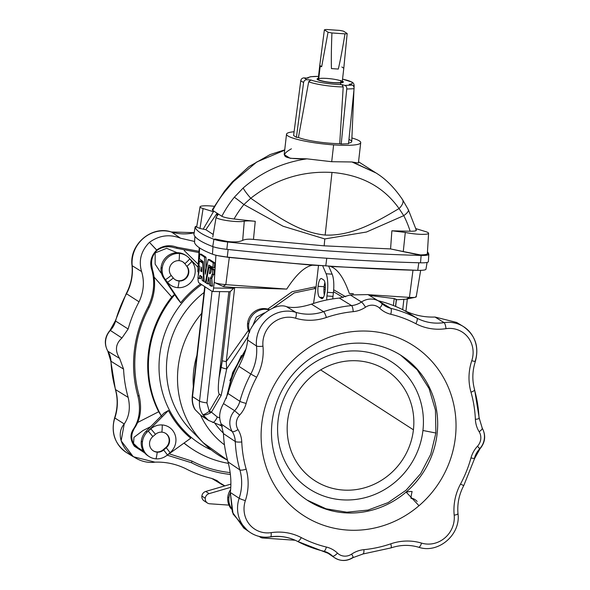 <?xml version="1.0" encoding="UTF-8"?>
<svg xmlns="http://www.w3.org/2000/svg" width="590" height="590" viewBox="0 0 590 590"><rect width="100%" height="100%" fill="white"/><g stroke="black" fill="none" stroke-linecap="round" stroke-linejoin="round"><path stroke-width="0.89" d="M133.31 456.726L126.887 452.825C114.77 444.277 110.691 432.595 114.637 417.772A5.258 0.443 18.3 0 0 114.836 417.986A5.258 0.443 -161.7 0 1 114.637 417.772C117.72 408.214 117.971 398.751 115.367 389.385L110.772 360.999A5.258 1.01 -2.6 0 0 110.972 361.25A5.258 1.01 177.4 0 1 110.772 360.999L107.786 351.124C103.906 343.786 104.666 336.846 110.057 330.312L115.352 320.798L126.26 293.569C130.965 284.638 132.875 275.264 131.998 265.463C129.107 244.555 151.711 225.174 171.358 231.966A5.258 1.615 106.7 0 1 171.491 232.025A30.901 29.286 122.9 0 0 132.197 265.721A5.258 1.077 -5.5 0 0 132.197 265.721A5.258 1.077 174.5 0 1 131.998 265.463A5.258 1.077 -5.5 0 0 132.19 265.714L141.585 271.562C144.624 281.57 143.776 291.652 139.041 301.807C143.776 291.652 144.624 281.57 141.585 271.562L132.197 265.721A47.989 45.482 -57.1 0 1 126.496 293.746L139.041 301.807A126.231 119.637 122.9 0 0 128.148 329.006A126.231 119.637 -57.1 0 1 139.041 301.807L126.481 293.739A126.629 120.013 122.9 0 0 115.566 321.026L128.148 329.006L121.946 338.011L128.148 329.006L115.566 321.026A21.69 20.561 -57.1 0 1 110.33 330.43L121.946 338.011C115.537 343.786 114.755 350.585 119.615 358.418C114.755 350.585 115.537 343.786 121.946 338.011L110.315 330.422A17.228 16.328 122.9 0 0 107.948 351.286A5.258 1.527 -31.6 0 0 107.948 351.286A5.258 1.527 148.4 0 1 107.786 351.124A5.258 1.527 -31.6 0 0 107.941 351.279L119.615 358.418L123.576 369.111A126.231 119.637 122.9 0 0 128.155 397.387C130.537 407.823 129.232 416.68 124.225 423.952C111.252 439.078 132.234 465.318 154.993 462.162C165.554 461.771 175.717 463.91 185.489 468.578A126.231 119.637 122.9 0 0 211.589 478.401L219.834 482.863L213.315 478.896L224.849 485.872L222.01 484.611L216.958 480.555L211.589 478.401A126.231 119.637 -57.1 0 1 185.489 468.578C175.717 463.91 165.554 461.771 154.993 462.162L133.31 456.726L121.142 440.848L124.225 423.952L114.851 417.993L124.225 423.952C129.232 416.68 130.537 407.823 128.155 397.387L115.566 389.621L128.155 397.387A126.231 119.637 -57.1 0 1 123.576 369.111L110.979 361.257L123.576 369.111L119.615 358.418L107.948 351.286A21.69 20.561 -57.1 0 1 110.979 361.257A126.629 120.013 122.9 0 0 115.566 389.621A5.258 1.291 -15.9 0 0 115.566 389.621A5.258 1.291 164.1 0 1 115.367 389.385A5.258 1.291 -15.9 0 0 115.559 389.614A47.989 45.482 -57.1 0 1 114.851 417.993A30.901 29.286 122.9 0 0 126.887 452.825A30.901 29.286 -57.1 0 1 114.851 417.993A5.258 0.443 -161.7 0 1 114.836 417.986A47.989 45.482 122.9 0 0 115.559 389.614A47.989 45.482 -57.1 0 1 114.836 417.986A5.258 0.443 18.3 0 0 114.851 417.993A47.989 45.482 122.9 0 0 115.566 389.621A5.258 1.291 164.1 0 1 115.559 389.614A126.629 120.013 -57.1 0 1 110.979 361.257A5.258 1.01 177.4 0 1 110.972 361.25A21.69 20.561 122.9 0 0 107.941 351.279A21.69 20.561 -57.1 0 1 110.972 361.25A5.258 1.01 -2.6 0 0 110.979 361.257A21.69 20.561 122.9 0 0 107.948 351.286A5.258 1.527 148.4 0 1 107.941 351.279A17.228 16.328 -57.1 0 1 110.33 330.43L110.33 330.43A21.69 20.561 122.9 0 0 115.552 321.019A5.258 0.524 -164.5 0 1 115.352 320.798A5.258 0.524 15.5 0 0 115.552 321.019A5.258 0.524 15.5 0 0 115.566 321.026A21.69 20.561 -57.1 0 1 110.315 330.422A21.69 20.561 122.9 0 0 115.566 321.026A5.258 0.524 -164.5 0 1 115.552 321.019A126.629 120.013 -57.1 0 1 126.496 293.746L126.496 293.746A47.989 45.482 122.9 0 0 132.19 265.714A47.989 45.482 -57.1 0 1 126.481 293.739A47.989 45.482 122.9 0 0 132.197 265.721A5.258 1.077 174.5 0 1 132.19 265.714A30.901 29.286 -57.1 0 1 171.506 232.032A47.989 45.482 122.9 0 0 194.147 232.807A47.989 45.482 -57.1 0 1 171.491 232.025A5.258 1.615 106.7 0 1 171.506 232.032A47.989 45.482 122.9 0 0 194.147 232.814A47.989 45.482 -57.1 0 1 171.506 232.032A5.258 1.615 -73.3 0 0 171.491 232.025A5.258 1.615 -73.3 0 0 171.358 231.966A5.258 1.615 -73.3 0 0 171.196 231.944M381.782 303.4A17.228 16.328 122.9 0 0 379.09 301.335A17.228 16.328 -57.1 0 1 381.782 303.4A5.258 1.652 133.8 0 1 381.789 303.408A5.258 1.652 133.8 0 1 381.87 303.474A5.258 1.652 133.8 0 1 379.636 308.179A26.956 25.547 122.9 0 0 390.757 314.264A121.37 115.028 -57.1 0 1 415.854 323.704A53.248 50.467 122.9 0 0 445.996 328.667A25.643 24.308 -57.1 0 1 471.779 360.682A53.248 50.467 122.9 0 0 470.982 392.158A5.258 1.291 -15.9 0 0 474.633 389.813A5.258 1.291 164.1 0 1 470.982 392.158A121.37 115.028 -57.1 0 1 475.378 419.343A5.258 1.01 -2.6 0 0 479.228 418.199A5.258 1.01 177.4 0 1 475.378 419.343A26.956 25.547 122.9 0 0 479.146 431.733A5.258 1.527 -31.6 0 0 482.214 428.067A5.258 1.527 148.4 0 1 479.146 431.733A11.97 11.343 -57.1 0 1 477.494 446.224A26.956 25.547 122.9 0 0 470.982 457.906A121.37 115.028 -57.1 0 1 460.51 484.051A53.248 50.467 122.9 0 0 454.182 515.151A25.643 24.308 -57.1 0 1 421.562 543.102A53.248 50.467 122.9 0 0 390.772 543.825A5.258 1.069 71.1 0 1 391.067 547.889A5.258 1.069 71.1 0 1 390.757 547.822A5.258 1.069 71.1 0 1 390.75 547.815M385.159 306.004L384.724 305.731A21.69 20.561 122.9 0 0 390.742 308.312A5.258 1.593 -76.4 0 0 390.727 308.305A21.69 20.561 -57.1 0 1 385.159 306.004A21.69 20.561 -57.1 0 1 384.946 305.871A21.69 20.561 122.9 0 0 385.159 306.004A21.69 20.561 122.9 0 0 390.727 308.305A5.258 1.593 103.6 0 1 390.742 308.312A5.258 1.593 103.6 0 1 390.757 314.264A5.258 1.593 -76.4 0 0 390.742 308.312A21.69 20.561 -57.1 0 1 384.724 305.731A21.69 20.561 -57.1 0 1 381.937 303.548M416.916 318.158A5.258 1.674 117.6 0 1 416.924 318.165A47.989 45.482 122.9 0 0 444.093 322.634A5.258 1.291 -98.5 0 0 444.078 322.627A47.989 45.482 -57.1 0 1 416.916 318.158A5.258 1.674 117.6 0 1 415.854 323.704A5.258 1.674 -62.4 0 0 416.924 318.165A5.258 1.674 -62.4 0 0 416.916 318.158A126.629 120.013 122.9 0 0 390.727 308.305L378.065 300.708L390.727 308.305A126.629 120.013 -57.1 0 1 416.916 318.158L404.511 310.613A126.231 119.637 122.9 0 0 378.411 300.797A126.231 119.637 -57.1 0 1 404.511 310.613L416.916 318.158A47.989 45.482 122.9 0 0 444.078 322.627A5.258 1.291 81.5 0 1 444.093 322.634A5.258 1.291 81.5 0 1 445.996 328.667A5.258 1.291 -98.5 0 0 444.093 322.634A47.989 45.482 -57.1 0 1 416.924 318.165M475.363 361.419A5.258 0.443 -161.7 0 1 471.779 360.682A5.258 0.443 18.3 0 0 475.363 361.419C479.309 346.603 475.23 334.921 463.113 326.373A30.901 29.286 122.9 0 0 444.078 322.627A30.901 29.286 -57.1 0 1 463.113 326.373A30.901 29.286 -57.1 0 1 475.149 361.205A5.258 0.443 -161.7 0 1 475.164 361.213A5.258 0.443 -161.7 0 1 475.363 361.419C472.28 370.985 472.029 380.447 474.633 389.813A5.258 1.291 164.1 0 0 474.441 389.584A126.629 120.013 -57.1 0 1 479.021 417.934A5.258 1.01 177.4 0 1 479.028 417.941A5.258 1.01 177.4 0 1 479.228 418.199L482.214 428.067A5.258 1.527 148.4 0 0 482.06 427.92M474.648 458.393L479.943 448.887L477.494 446.224L479.685 448.776A21.69 20.561 122.9 0 0 474.449 458.172A5.258 0.524 -164.5 0 1 474.648 458.393A5.258 0.524 -164.5 0 1 470.982 457.906A5.258 0.524 15.5 0 0 474.648 458.393L463.74 485.629L460.51 484.051L463.74 485.629C459.035 494.56 457.125 503.926 458.002 513.735A5.258 1.077 174.5 0 1 454.182 515.151A5.258 1.077 -5.5 0 0 458.002 513.735A5.258 1.077 174.5 0 0 457.811 513.484M458.002 513.735C460.893 534.643 438.289 554.025 418.642 547.232A5.258 1.615 -73.3 0 0 421.562 543.102A5.258 1.615 106.7 0 1 418.642 547.232A5.258 1.615 106.7 0 1 418.509 547.166A5.258 1.615 -73.3 0 0 418.642 547.232C409.556 544.563 400.367 544.784 391.067 547.889A5.258 1.069 -108.9 0 0 390.772 543.825A121.37 115.028 -57.1 0 1 363.934 549.659A26.956 25.547 122.9 0 0 351.618 554.121A5.258 0.693 56.1 0 1 353.137 557.572A5.258 0.693 56.1 0 1 352.842 557.491A5.258 0.693 56.1 0 1 352.827 557.484A17.228 16.328 -57.1 0 1 334.493 557.683A17.228 16.328 -57.1 0 1 332.517 556.075A5.258 1.652 -46.2 0 0 332.531 556.082A21.69 20.561 122.9 0 0 329.596 553.759A21.69 20.561 -57.1 0 1 332.531 556.082A5.258 1.652 -46.2 0 0 337.502 553.14A26.956 25.547 122.9 0 0 326.388 547.048A121.37 115.028 -57.1 0 1 301.291 537.608A53.248 50.467 122.9 0 0 271.142 532.645A25.643 24.308 -57.1 0 1 245.359 500.637A53.248 50.467 122.9 0 0 246.163 469.153A5.258 1.291 164.1 0 1 239.879 469.913A5.258 1.291 164.1 0 1 239.865 469.906A47.989 45.482 -57.1 0 1 239.149 498.277A5.258 0.443 18.3 0 0 239.164 498.285A47.989 45.482 122.9 0 0 239.879 469.913A47.989 45.482 -57.1 0 1 239.164 498.285A5.258 0.443 18.3 0 0 245.359 500.637A5.258 0.443 -161.7 0 1 239.164 498.285A5.258 0.443 -161.7 0 1 239.149 498.277A47.989 45.482 122.9 0 0 239.865 469.906A5.258 1.291 -15.9 0 0 239.879 469.913A5.258 1.291 -15.9 0 0 246.163 469.153A121.37 115.028 -57.1 0 1 241.76 441.969A5.258 1.01 177.4 0 1 235.292 441.549A21.69 20.561 122.9 0 0 232.261 431.578A5.258 1.527 148.4 0 1 232.246 431.57A21.69 20.561 -57.1 0 1 235.277 441.541A5.258 1.01 -2.6 0 0 235.292 441.549A5.258 1.01 177.4 0 1 235.277 441.541A126.629 120.013 122.9 0 0 239.865 469.906A126.629 120.013 -57.1 0 1 235.277 441.541A21.69 20.561 122.9 0 0 232.246 431.57A5.258 1.527 -31.6 0 0 232.261 431.578A21.69 20.561 -57.1 0 1 235.292 441.549A5.258 1.01 -2.6 0 0 241.76 441.969A26.956 25.547 122.9 0 0 237.999 429.579A5.258 1.527 148.4 0 1 232.261 431.578A5.258 1.527 -31.6 0 0 237.999 429.579A11.97 11.343 -57.1 0 1 239.651 415.087A26.956 25.547 122.9 0 0 246.155 403.413A121.37 115.028 -57.1 0 1 256.628 377.261A53.248 50.467 122.9 0 0 262.963 346.16A25.643 24.308 -57.1 0 1 295.575 318.209A53.248 50.467 122.9 0 0 326.366 317.486A5.258 1.069 -108.9 0 0 323.563 311.675A5.258 1.069 -108.9 0 0 323.549 311.668A47.989 45.482 -57.1 0 1 295.796 312.317A5.258 1.615 106.7 0 1 295.811 312.324A47.989 45.482 122.9 0 0 323.563 311.675A47.989 45.482 -57.1 0 1 295.811 312.324A5.258 1.615 106.7 0 1 295.575 318.209A5.258 1.615 -73.3 0 0 295.811 312.324A47.989 45.482 122.9 0 0 323.549 311.668A5.258 1.069 71.1 0 1 323.563 311.675A5.258 1.069 71.1 0 1 326.366 317.486A121.37 115.028 -57.1 0 1 353.204 311.653A5.258 1.342 -95.5 0 0 351.566 305.591A5.258 1.342 84.5 0 1 351.566 305.591A21.69 20.561 122.9 0 0 361.478 301.999A5.258 0.693 -123.9 0 0 361.464 301.992A21.69 20.561 -57.1 0 1 351.552 305.583A5.258 1.342 -95.5 0 0 351.552 305.583A126.629 120.013 122.9 0 0 323.549 311.668A126.629 120.013 -57.1 0 1 351.552 305.583A5.258 1.342 84.5 0 1 353.204 311.653A26.956 25.547 122.9 0 0 365.527 307.198A5.258 0.693 -123.9 0 0 361.478 301.999A21.69 20.561 -57.1 0 1 351.566 305.591A21.69 20.561 122.9 0 0 361.464 301.992L350.29 294.956L339.353 298.083L351.552 305.583L339.353 298.083A126.231 119.637 122.9 0 0 311.439 304.145L323.549 311.668L311.439 304.145C301.166 307.42 292.883 308.275 286.6 306.719L295.796 312.317A5.258 1.615 -73.3 0 0 295.796 312.317A30.901 29.286 122.9 0 0 256.495 346.006A5.258 1.077 174.5 0 1 256.495 346.006A47.989 45.482 -57.1 0 1 250.794 374.031L250.802 374.038A47.989 45.482 122.9 0 0 256.51 346.013A5.258 1.077 -5.5 0 0 256.51 346.013A5.258 1.077 -5.5 0 0 262.963 346.16A5.258 1.077 174.5 0 1 256.51 346.013A47.989 45.482 -57.1 0 1 250.802 374.038L256.628 377.261L250.794 374.031A126.629 120.013 122.9 0 0 239.865 401.311A5.258 0.524 -164.5 0 1 239.865 401.311A21.69 20.561 -57.1 0 1 234.628 410.706L234.636 410.714A21.69 20.561 122.9 0 0 239.872 401.318A5.258 0.524 15.5 0 0 239.872 401.318A5.258 0.524 15.5 0 0 246.155 403.413A5.258 0.524 -164.5 0 1 239.872 401.318A21.69 20.561 -57.1 0 1 234.636 410.714L239.651 415.087L234.636 410.714A21.69 20.561 122.9 0 0 239.865 401.311L228.013 393.508L223.514 403.612L234.628 410.706A17.228 16.328 122.9 0 0 232.246 431.57A17.228 16.328 -57.1 0 1 234.628 410.706L223.514 403.612C219.347 410.817 218.573 417.624 221.191 424.026L232.246 431.57L221.191 424.026L223.448 433.613L235.277 441.541L223.448 433.613A126.231 119.637 122.9 0 0 228.02 461.889L239.865 469.906L228.02 461.889C230.786 472.568 231.546 482.76 230.314 492.473L239.149 498.277A30.901 29.286 122.9 0 0 249.909 532.283A30.901 29.286 -57.1 0 1 239.149 498.277L230.314 492.473L232.357 512.105L243.81 528.102L249.909 532.283C256.134 536.428 263 537.977 270.515 536.937A5.258 1.291 -98.5 0 0 271.142 532.645A5.258 1.291 81.5 0 1 270.515 536.937A5.258 1.291 81.5 0 1 270.227 536.863A5.258 1.291 81.5 0 1 270.22 536.856A30.901 29.286 -57.1 0 1 249.909 532.283M323.578 551.185A5.258 1.593 103.6 0 1 323.571 551.171A5.258 1.593 -76.4 0 0 323.74 551.252A5.258 1.593 -76.4 0 0 326.388 547.048A5.258 1.593 103.6 0 1 323.74 551.252A5.258 1.593 103.6 0 1 323.578 551.185A126.629 120.013 -57.1 0 1 297.382 541.325A47.989 45.482 122.9 0 0 270.227 536.863M329.817 553.907A21.69 20.561 -57.1 0 1 330.031 554.047A21.69 20.561 -57.1 0 1 332.517 556.075A21.69 20.561 122.9 0 0 330.031 554.047L297.441 541.355A5.258 1.674 -62.4 0 0 301.291 537.608A5.258 1.674 117.6 0 1 297.441 541.355A5.258 1.674 117.6 0 1 297.397 541.332A5.258 1.674 -62.4 0 0 297.441 541.355C289.07 537.048 280.095 535.573 270.515 536.937M308.15 78.182A22.214 3.282 -173.5 0 1 318.504 76.42A22.214 3.282 6.5 0 0 308.15 78.182L304.145 77.902L306.962 79.724L310.967 79.997A22.214 3.282 6.5 0 0 341.898 84.628L344.87 85.395L352.178 85.093L349.206 84.326A22.214 3.282 6.5 0 0 342.547 79.156A22.214 3.282 -173.5 0 1 349.206 84.326L352.178 85.093A3.157 2.272 87.6 0 1 354.074 88.714L348.52 143.739L341.212 144.041L339.722 143.658L343.21 86.944A24.315 3.592 -173.5 0 1 308.688 81.781L298.422 137.47A28.298 4.182 6.5 0 0 339.722 143.658A28.298 4.182 -173.5 0 1 298.422 137.47L308.688 81.781A24.315 3.592 6.5 0 0 343.21 86.944L341.898 84.628A22.214 3.282 -173.5 0 1 310.967 79.997L308.688 81.781L310.967 79.997L306.962 79.724L304.145 77.902A3.157 2.994 122.9 0 0 300.775 80.734L303.592 82.556A3.157 2.994 -57.1 0 1 306.962 79.724A3.157 2.994 122.9 0 0 303.592 82.556L300.775 80.734L293.599 135.516L296.416 137.33L303.592 82.556L296.416 137.33L298.422 137.47L296.416 137.33L293.599 135.516L300.775 80.734A3.157 2.994 -57.1 0 1 304.145 77.902L308.15 78.182M428.355 261.554A15.783 2.331 -173.5 0 1 420.5 262.808L421.142 255.433A410.913 60.718 -173.5 0 1 227.666 241.989L227.659 241.509C234.451 242.298 239.459 241.922 242.682 240.388C239.459 241.922 234.451 242.298 227.659 241.509L227.666 241.989A410.913 60.718 6.5 0 0 421.142 255.433L390.573 248.928L324.161 245.838L253.464 239.4C248.574 238.921 244.983 239.245 242.682 240.388L244.275 221.235A14.728 2.176 -173.5 0 1 227.718 220.697A14.728 2.176 -173.5 0 1 216.117 217.208A14.728 2.176 -173.5 0 1 216.206 217.031L218.079 214.723L217.437 213.44L216.84 216.25L217.437 213.44L221.847 216.279L217.437 213.44L218.079 214.723L216.206 217.031A14.728 2.176 6.5 0 0 227.106 220.608A14.728 2.176 6.5 0 0 244.275 221.235C246.428 220.771 250.086 220.793 255.256 221.302A319.264 47.178 -173.5 0 1 234.075 218.986C228.006 218.263 223.935 217.363 221.847 216.279A109.401 103.685 -57.1 0 1 234.333 197.23L243.213 187.959A12.626 1.564 49 0 0 250.757 198.255C274.896 179.382 301.969 170.776 331.986 172.435C361.368 174.883 383.729 186.927 399.054 208.565C383.729 186.927 361.368 174.883 331.986 172.435L325.164 235.063C352.835 236.199 377.482 221.154 399.054 208.565C377.482 221.154 352.835 236.199 325.164 235.063L331.986 172.435C301.969 170.776 274.896 179.382 250.757 198.255A12.626 1.564 -131 0 1 243.213 187.959L234.333 197.23A109.401 103.685 122.9 0 0 221.847 216.279C223.935 217.363 228.006 218.263 234.075 218.986A319.264 47.178 6.5 0 0 255.256 221.302L253.464 239.4L324.161 245.838L390.573 248.928L391.878 230.793A319.264 47.178 6.5 0 0 410.131 231.221A100.728 95.469 122.9 0 0 403.744 215.652L366.486 232.018L324.788 238.943A321.889 90.985 94 0 1 324.161 245.838A321.889 90.985 -86 0 0 324.788 238.943L283.053 226.228L243.884 204.546A100.728 95.469 122.9 0 0 234.075 218.986A100.728 95.469 -57.1 0 1 243.884 204.546A12.626 0.45 -141.1 0 0 234.333 197.23A12.626 0.45 38.9 0 1 243.884 204.546L250.757 198.255C273.878 213.949 297.389 232.283 325.164 235.063C297.389 232.283 273.878 213.949 250.757 198.255L243.884 204.546L283.053 226.228L324.788 238.943L366.486 232.018L403.744 215.652L399.054 208.565A12.626 6.114 -32.7 0 0 402.535 199.627A12.626 6.114 147.3 0 1 399.054 208.565L403.744 215.652A100.728 95.469 -57.1 0 1 410.131 231.221C415.161 231.273 417.093 230.793 415.935 229.776M201.559 267.27L201.751 271.4L200.755 270.758L201.507 267.078L200.755 270.758L201.721 270.825L200.755 270.758L201.743 271.208L200.799 271.142L201.684 271.702L201.559 267.27M201.286 254.165L199.693 254.261L199.413 258.737L203.24 261.621L204.169 281.563L205.372 282.507L206.043 282.433L205.445 282.389L208.705 265.153L212.865 267.676L214.45 267.639L212.946 267.477L213.226 263L214.738 263.103L214.458 267.58L214.731 262.941L213.226 263L214.686 262.808L213.174 262.705L208.189 259.482L209.693 259.593L214.686 262.808L209.693 259.593L208.115 259.6L205.291 274.247L208.174 259.482L213.174 262.705L212.946 267.477L208.764 265.035L205.386 282.507L206.021 282.551L205.372 282.507L204.169 281.563L203.24 261.621L199.413 258.737L199.767 254.054L201.286 254.165L205.954 257.233L206.47 268.266L205.962 257.343L204.457 257.233L205.239 274.055L204.457 257.233L205.954 257.233L204.457 257.233L205.91 257.144L201.279 254.157L199.767 254.054M205.999 501.559A5.258 4.986 -57.1 0 1 205.748 491.448L230.845 484.125L205.748 491.448A5.258 4.986 122.9 0 0 201.883 496.072L205.261 498.255A5.258 4.986 -57.1 0 1 209.126 493.631L205.748 491.448L209.126 493.631L230.742 487.325L209.126 493.631A5.258 4.986 122.9 0 0 205.261 498.255L201.883 496.072A5.258 4.986 122.9 0 0 204.059 500.844L207.444 503.027A5.258 4.986 -57.1 0 1 205.261 498.255A5.258 4.986 122.9 0 0 209.708 503.779A5.258 4.986 -57.1 0 1 207.444 503.027M142.419 441.947A16.092 15.252 122.9 0 0 156.018 458.836A16.83 4.757 -86 0 0 157.228 452.183A9.049 8.577 -57.1 0 1 149.86 446.136A9.049 8.577 -57.1 0 1 152.84 436.578A16.83 1.608 -130.6 0 0 148.208 431.076A16.092 15.252 122.9 0 0 147.183 432.027A16.092 15.252 122.9 0 0 142.419 441.947A16.092 15.252 -57.1 0 1 147.183 432.027L146.054 431.305A16.092 15.252 122.9 0 0 141.29 441.217L142.419 441.947L141.29 441.217A16.092 15.252 122.9 0 0 147.965 455.812L149.086 456.535A16.092 15.252 -57.1 0 1 142.419 441.947M148.533 456.159A16.092 15.252 -57.1 0 1 141.29 441.217A16.092 15.252 -57.1 0 1 146.054 431.305L164.249 412.875L146.054 431.305L147.183 432.027L168.438 410.5L164.249 412.875L168.438 410.5L147.183 432.027A16.092 15.252 -57.1 0 1 148.208 431.076A16.83 1.608 49.4 0 1 152.84 436.578A9.049 8.577 122.9 0 0 153.334 450.893A9.049 8.577 122.9 0 0 157.228 452.183L156.807 451.911A9.049 8.577 122.9 0 0 163.224 449.728L165.849 447.478L166.269 447.751L165.849 447.478A9.049 8.577 122.9 0 0 165.561 433.311A9.049 8.577 -57.1 0 1 165.849 447.478L163.224 449.728A9.049 8.577 -57.1 0 1 156.807 451.911L157.228 452.183A9.049 8.577 122.9 0 0 163.651 450L163.224 449.728L163.651 450A16.83 1.608 49.4 0 1 167.435 454.956A16.092 15.252 -57.1 0 1 166.343 455.819L190.754 438.208A98.006 92.888 -57.1 0 1 168.438 410.5A98.006 92.888 122.9 0 0 190.754 438.208L166.343 455.819A16.092 15.252 -57.1 0 1 156.018 458.836A16.092 15.252 -57.1 0 1 149.086 456.535M166.269 447.751A9.049 8.577 122.9 0 0 165.775 433.444A9.049 8.577 122.9 0 0 161.881 432.153A16.83 4.757 -86 0 0 162.243 424.955A16.092 15.252 122.9 0 0 150.826 428.827A16.83 1.608 49.4 0 1 155.465 434.329A9.049 8.577 -57.1 0 1 161.881 432.153A9.049 8.577 -57.1 0 1 169.249 438.193A9.049 8.577 -57.1 0 1 166.269 447.751L163.651 450L166.269 447.751A16.83 1.608 49.4 0 1 170.06 452.707L167.435 454.956L170.06 452.707A16.83 1.608 -130.6 0 0 166.269 447.751M192.539 449.27A105.721 100.197 -57.1 0 1 183.977 443.097A105.721 100.197 122.9 0 0 192.193 449.049L192.886 449.499A105.721 100.197 -57.1 0 1 184.058 443.046A105.721 100.197 122.9 0 0 228.426 463.364A105.721 100.197 -57.1 0 1 192.886 449.499M188.896 257.845A16.092 15.252 122.9 0 0 179.419 253.457A16.83 4.757 94 0 1 179.05 260.662A9.049 8.577 -57.1 0 1 184.877 263.686A16.83 5.126 -38.8 0 0 189.781 258.848A16.092 15.252 122.9 0 0 188.896 257.845A16.092 15.252 -57.1 0 1 189.781 258.848L191.853 261.422A16.83 5.126 141.2 0 1 186.949 266.267A9.049 8.577 -57.1 0 1 187.723 276.083A9.049 8.577 -57.1 0 1 179.102 281.017L178.674 280.744A9.049 8.577 -57.1 0 1 174.994 279.586A9.049 8.577 122.9 0 0 178.674 280.744L179.102 281.017A16.83 4.757 94 0 1 177.885 287.669A16.092 15.252 122.9 0 0 193.232 278.893A16.092 15.252 122.9 0 0 191.853 261.422A16.092 15.252 -57.1 0 1 193.232 278.893A16.092 15.252 -57.1 0 1 177.885 287.669A16.092 15.252 -57.1 0 1 167.523 282.278L165.451 279.704A16.092 15.252 -57.1 0 1 164.662 278.62L180.71 302.751L177.273 298.54L180.71 302.751A98.006 92.888 -57.1 0 1 200.6 283.938A98.006 92.888 122.9 0 0 180.71 302.751L164.662 278.62A16.092 15.252 -57.1 0 1 162.213 268.207A16.092 15.252 -57.1 0 1 179.419 253.457A16.092 15.252 -57.1 0 1 186.352 255.758A16.092 15.252 -57.1 0 1 188.896 257.845L198.056 267.307L188.896 257.845M179.05 260.662A9.049 8.577 122.9 0 0 170.429 265.589A9.049 8.577 122.9 0 0 171.203 275.412A16.83 5.126 141.2 0 1 165.451 279.704L167.523 282.278A16.092 15.252 122.9 0 0 177.885 287.669A16.83 4.757 -86 0 0 179.102 281.017A9.049 8.577 -57.1 0 1 173.276 277.986A9.049 8.577 122.9 0 0 175.208 279.726A9.049 8.577 122.9 0 0 179.102 281.017A9.049 8.577 122.9 0 0 187.723 276.083A9.049 8.577 122.9 0 0 186.949 266.267A16.83 5.126 -38.8 0 0 191.853 261.422L189.781 258.848A16.83 5.126 141.2 0 1 184.877 263.686L186.529 265.987A9.049 8.577 -57.1 0 1 187.303 275.81A9.049 8.577 -57.1 0 1 178.674 280.744A9.049 8.577 122.9 0 0 187.303 275.81A9.049 8.577 122.9 0 0 186.529 265.987L184.877 263.686A9.049 8.577 122.9 0 0 182.944 261.953A9.049 8.577 122.9 0 0 179.05 260.662A16.83 4.757 -86 0 0 179.419 253.457A16.092 15.252 122.9 0 0 162.213 268.207L161.085 267.477L162.213 268.207A16.092 15.252 122.9 0 0 164.662 278.62L163.533 277.89L164.662 278.62A16.092 15.252 122.9 0 0 165.451 279.704A16.83 5.126 -38.8 0 0 171.203 275.412L173.276 277.986A16.83 5.126 141.2 0 1 167.523 282.278A16.83 5.126 -38.8 0 0 173.276 277.986L171.203 275.412A9.049 8.577 -57.1 0 1 170.429 265.589A9.049 8.577 -57.1 0 1 179.05 260.662M186.352 255.758L185.223 255.028A16.092 15.252 122.9 0 0 161.085 267.477A16.092 15.252 122.9 0 0 163.533 277.89L177.273 298.54L163.533 277.89A16.092 15.252 -57.1 0 1 161.085 267.477A16.092 15.252 -57.1 0 1 170.363 254.305A16.092 15.252 -57.1 0 1 185.776 255.404M414.792 499.472A9.049 8.577 -57.1 0 0 410.898 498.181A16.83 4.757 94 0 1 412.115 491.529A16.092 15.252 -57.1 0 0 406.289 492.252M345.674 296.77L333.682 289.793L345.674 296.77M325.326 287.75L324.028 287.618L325.326 287.75M323.917 289.329L325.245 289.476L323.917 289.329M333.52 291.703L343.151 297.456L333.52 291.703M321.668 278.642A9.47 2.677 -86 0 0 321.27 278.502A9.47 2.677 -86 0 0 318.076 286.305L324.117 286.725A9.47 2.677 94 0 1 324.906 282.544A9.47 2.677 -86 0 0 324.117 286.725L318.076 286.305A9.47 2.677 94 0 1 321.668 278.642L323.644 279.918A9.47 2.677 94 0 1 325.12 290.855A9.47 2.677 94 0 1 321.521 298.518L319.551 297.249A9.47 2.677 94 0 1 318.076 286.305A9.47 2.677 -86 0 0 319.551 297.249L323.335 297.507L319.551 297.249L322.346 298.577L321.521 298.518A9.47 2.677 -86 0 0 321.926 298.665A9.47 2.677 -86 0 0 325.193 290.132A9.47 2.677 -86 0 0 323.644 279.918L321.668 278.642M262.697 537.999A5.258 4.986 -57.1 0 1 259.556 536.517A5.258 4.986 122.9 0 0 262.697 537.999L295.184 540.256L262.697 537.999M231.147 507.901A16.092 15.252 -57.1 0 1 228.92 497.82L227.792 497.09A16.092 15.252 122.9 0 0 231.435 509.067A16.092 15.252 -57.1 0 1 227.792 497.09L228.92 497.82A16.092 15.252 -57.1 0 1 230.27 492.901A16.092 15.252 122.9 0 0 228.92 497.82A16.092 15.252 122.9 0 0 231.147 507.901M247.594 323.35A16.092 15.252 -57.1 0 1 264.792 308.6A16.092 15.252 122.9 0 0 247.594 323.35A16.092 15.252 122.9 0 0 249.415 332.738A16.092 15.252 -57.1 0 1 247.594 323.35L248.715 324.072L247.594 323.35M249.754 331.823A16.092 15.252 -57.1 0 1 248.715 324.072A16.092 15.252 -57.1 0 1 269.136 309.912A16.092 15.252 122.9 0 0 248.715 324.072A16.092 15.252 122.9 0 0 249.754 331.823M217.917 255.669L227.261 257.1A16.417 2.426 -173.5 0 1 217.917 255.669A16.417 2.426 -173.5 0 1 212.466 254.172L212.968 246.657L212.466 254.172A151.062 22.324 -173.5 0 1 194.545 242.601L194.921 236.369L194.545 242.601A151.062 22.324 6.5 0 0 212.466 254.172A16.417 2.426 6.5 0 0 227.261 257.1L228.146 249.489L227.261 257.1A409.836 60.564 6.5 0 0 325.783 265.847L322.619 265.633L325.783 265.847A409.836 60.564 -173.5 0 1 227.261 257.1L312.427 265.198L322.619 265.633L326.1 273.76L332.141 274.18L328.66 266.053L325.643 265.847L328.66 266.053L332.141 274.18L326.1 273.76A17.884 5.052 94 0 1 327.376 292.316L326.956 295.966A10.517 2.972 -86 0 0 326.72 299.978A10.517 2.972 94 0 1 326.956 295.966L332.996 296.387L326.956 295.966L327.376 292.316L333.416 292.736L327.376 292.316A17.884 5.052 -86 0 0 326.1 273.76L322.619 265.633L312.427 265.198C304.669 266.651 296.099 274.616 286.718 289.093L234.695 287.47L226.258 361.537L226.693 368.898L248.456 335.865M325.783 265.847L326.764 258.25L325.783 265.847A409.836 60.564 6.5 0 0 417.735 270.338L418.804 262.764L417.735 270.338A409.836 60.564 -173.5 0 1 325.783 265.847M272.344 308.423L294.233 292.898L314.463 288.665A12.626 3.356 -85.9 0 0 314.691 286.961L292.146 291.711L267.735 309.108L292.146 291.711L314.691 286.961L316.034 287.087L318.482 265.633L316.034 287.087L314.691 286.961A12.626 3.356 94.1 0 1 314.463 288.665L294.233 292.898L272.344 308.423M248.353 330.378L226.258 361.537L248.353 330.378M342.325 81.11A13.216 1.954 -173.5 0 1 329.994 82.467A13.216 1.954 -173.5 0 1 318.283 78.374A13.216 1.954 6.5 0 0 329.994 82.467A13.216 1.954 6.5 0 0 342.325 81.11M184.228 250.566L198.233 264.313L184.228 250.566M137.382 422.624L158.673 411.739A105.721 100.197 -57.1 0 1 171.742 297.013L153.916 276.858L171.742 297.013A105.721 100.197 122.9 0 0 158.673 411.739L161.594 416.334L158.673 411.739L137.382 422.624M198.432 272.145L198.225 275.442L198.432 272.145M229.834 380.668L241.406 355.519L229.834 380.668M217.282 416.99L219.65 417.823L217.282 416.99L211.449 412.167L217.282 416.99A8.415 2.773 109.5 0 1 212.511 422.337A8.415 2.773 -70.5 0 0 217.282 416.99M226.693 368.898A5.258 1.387 -168.2 0 1 221.22 367.268L219.045 377.703L228.839 291.74L219.045 377.703C217.968 387.475 218.064 392.97 219.333 394.186L209.258 411.377A6.313 0.87 58.4 0 0 210.298 412.956C206.721 414.836 204.251 415.434 202.871 414.741C204.251 415.434 206.721 414.836 210.298 412.956A6.313 0.87 -121.6 0 1 209.258 411.377C205.932 413.627 203.801 414.748 202.871 414.741C203.801 414.748 205.932 413.627 209.258 411.377L206.95 402.882A8.415 1.246 -173.5 0 1 199.531 401.141C199.029 406.053 200.143 410.588 202.871 414.741L208.418 420.331L202.871 414.741C200.143 410.588 199.029 406.053 199.531 401.141L212.039 291.335L199.531 401.141L192.539 396.627L205.055 286.821L192.539 396.627L199.531 401.141A8.415 1.246 6.5 0 0 206.95 402.882L219.628 291.6L206.95 402.882L209.258 411.377L219.333 394.186L221.154 395.448L226.693 368.898L226.258 361.537A5.258 0.774 -173.5 0 1 222.297 360.77L221.22 367.268A5.258 1.387 11.8 0 0 226.693 368.898L221.154 395.448L211.449 412.167L221.154 395.448L219.333 394.186C218.064 392.97 217.968 387.475 219.045 377.703L222.297 360.77L230.166 291.696L229.244 291.689L230.166 291.696L222.297 360.77A5.258 0.774 6.5 0 0 226.258 361.537L234.695 287.47L233.692 287.478L233.596 288.318L230.166 291.696L233.596 288.318L213.573 288.009L214.222 282.337A9.639 1.423 6.5 0 0 225.815 284.638L229.304 257.461L227.017 257.211M315.805 288.79L314.463 288.665L315.805 288.79L316.034 287.087L313.519 303.459L315.805 288.79M227.821 394.194A96.517 91.472 -57.1 0 1 244.865 352.532A96.517 91.472 122.9 0 0 227.821 394.194M220.21 425.073L222.194 426.481M192.539 396.627C192.03 401.539 192.959 405.95 195.327 409.866L201.079 415.589L195.327 409.866C192.959 405.95 192.03 401.539 192.539 396.627A8.415 1.246 -173.5 0 1 192.229 396.237A8.415 1.246 6.5 0 0 192.539 396.627M209.502 411.112A6.313 1.003 30.1 0 0 211.449 412.167A6.313 1.003 -149.9 0 1 209.502 411.112M210.298 412.956L211.449 412.167L210.298 412.956M205.032 417.536L201.079 415.589L209.037 420.714M219.679 424.852A8.415 2.773 -70.5 0 0 219.864 424.94A8.415 2.773 -70.5 0 0 221.398 424.461A8.415 2.773 109.5 0 1 219.864 424.94A8.415 2.773 109.5 0 1 219.679 424.852M425.943 269.018A16.417 2.426 -173.5 0 1 418.081 270.353A16.417 2.426 -173.5 0 1 417.735 270.338L330.489 266.459C337.635 268.944 343.904 277.942 349.31 293.444L353.167 293.791L349.31 293.444C343.904 277.942 337.635 268.944 330.489 266.459L417.735 270.338A16.417 2.426 6.5 0 0 425.958 269.195L427.094 262.439M215.918 255.212L214.222 282.337L215.918 255.212M225.815 284.638L286.718 289.093C296.099 274.616 304.669 266.651 312.427 265.198L229.304 257.461L225.815 284.638A9.639 1.423 -173.5 0 1 214.642 282.566A9.639 1.423 -173.5 0 1 214.222 282.337L213.573 288.009A4.211 1.158 90.9 0 1 212.378 291.49A4.211 1.158 90.9 0 1 212.186 291.423A4.211 1.158 -89.1 0 0 213.573 288.009L233.596 288.318L233.692 287.478L234.695 287.47L286.718 289.093L225.815 284.638L223.05 286.43L225.815 284.638M199.656 247.97L198.152 271.968L199.656 247.97M198.085 277.794L198.07 277.993A4.211 1.158 -89.1 0 0 198.933 282.868L212.186 291.423L198.933 282.868A4.211 1.158 90.9 0 1 198.07 277.993L198.085 277.794M200.836 260.972L203.285 262.528L200.866 260.972L199.339 260.861L202.79 263.243L203.616 281.01L202.215 280.464L201.95 276.673L199.936 275.368L199.243 278.546L197.916 277.691L199.877 266.732L198.992 265.544L199.339 260.861L198.992 265.544L199.877 266.732L197.916 277.691L199.236 278.539L200.77 278.642L199.309 278.428L200.143 275.501L201.95 276.673L202.215 280.464L203.535 281.319L204.162 281.356L203.535 281.319L204.147 281.046L203.616 281.01L202.79 263.243L203.314 263.28L202.739 263.052L203.307 263.088L199.354 260.861M201.256 276.223L200.821 278.532L201.256 276.223M213.492 274.431L211.773 278.332L212.503 286.084L210.932 286.091L209.553 285.088L208.72 277.16L207.451 283.687L206.058 282.949L208.926 267.204L210.357 268.325L209.472 273.568A5.553 1.527 -89.1 0 0 209.767 273.694A5.553 1.527 -89.1 0 0 211.375 268.9L212.798 269.807L212.518 274.284L211.98 274.328A10.096 2.773 90.9 0 1 210.328 278.008L211.006 285.744L212.518 285.848L211.781 278.458L210.269 278.355L211.781 278.458L210.328 278.008L211.832 278.111L213.492 274.431M209.266 282.168L208.912 283.901L207.451 283.687L208.963 283.79L209.266 282.168M210.505 267.196L211.847 268.074L211.81 268.708L210.357 268.325L211.876 268.354L210.313 267.941L211.825 268.052L210.505 267.196L208.985 267.086M212.96 268.782L214.31 269.785L213.941 274.593L212.518 274.284L214.03 274.387L214.31 269.91L212.798 269.807L214.273 269.637L212.747 269.512L214.258 269.623L212.968 268.789L211.463 268.686L212.96 268.782L211.449 268.679M210.099 265.891L209.856 267.152L210.099 265.891M223.757 286.703L233.692 287.478L223.757 286.703M264.401 312.884L256.303 317.177L252.727 325.732L256.303 317.177L264.401 312.884M269.505 309.721A16.092 15.252 122.9 0 0 264.792 308.6A16.092 15.252 -57.1 0 1 269.505 309.721M230.594 489.56A16.092 15.252 122.9 0 0 227.792 497.09A16.092 15.252 -57.1 0 1 230.594 489.56M332.797 298.901A10.517 2.972 94 0 1 332.996 296.387L333.416 292.736A17.884 5.052 -86 0 0 332.141 274.18A17.884 5.052 94 0 1 333.416 292.736L332.996 296.387A10.517 2.972 -86 0 0 332.797 298.901M324.323 295.037A9.47 2.677 94 0 1 324.117 286.725A9.47 2.677 -86 0 0 324.323 295.037M393.397 305.539L394.194 298.562L369.399 295.443L394.194 298.562L393.397 305.539M396.325 299.337L395.521 306.394L396.325 299.337L394.194 298.562L396.406 299.764L396.325 299.337M395.647 306.446L396.406 299.764L395.647 306.446M402.697 309.684L403.87 299.396L402.697 309.684M415.869 296.357A9.639 1.423 -173.5 0 1 415.316 297.294A9.639 1.423 -173.5 0 1 409.438 297.397L368.145 294.683L409.438 297.397L412.985 270.227L409.438 297.397L406.252 299.167L396.406 299.764L406.252 299.167L409.438 297.397A9.639 1.423 6.5 0 0 416.223 296.822L420.67 270.345M415.124 270.286L415.611 270.294M349.31 293.444L353.417 293.709L349.31 293.444M411.326 498.454A9.049 8.577 -57.1 0 1 417.145 501.485M214.79 423.141A76.737 72.725 122.9 0 0 223.426 433.2A76.737 72.725 -57.1 0 1 214.79 423.141M196.876 355.46A84.857 80.424 122.9 0 0 193.328 386.642A84.857 80.424 -57.1 0 1 196.876 355.46M200.644 415.301A84.857 80.424 122.9 0 0 224.458 444.831A84.857 80.424 -57.1 0 1 200.644 415.301M201.677 313.356A96.517 91.472 122.9 0 0 203.307 442.758A96.517 91.472 -57.1 0 1 201.677 313.356M204.052 292.485A92.66 87.822 122.9 0 0 191.226 430.471A92.66 87.822 -57.1 0 1 204.052 292.485M227.534 460.119A96.517 91.472 -57.1 0 1 203.307 442.758L227.563 460.237M204.723 286.607L192.229 396.237C191.846 401.672 192.76 406.082 194.973 409.453L194.752 408.87M195.076 409.6L201.079 415.589M194.892 236.332L194.523 242.453A16.417 2.426 6.5 0 0 194.545 242.601A16.417 2.426 -173.5 0 1 194.56 242.313M199.243 247.689L197.798 271.525A9.639 1.423 6.5 0 0 198.152 271.968M201.632 284.609A97.092 92.018 122.9 0 0 159.182 372.533A97.092 92.018 122.9 0 0 211.309 449.971A97.092 92.018 -57.1 0 1 159.182 372.533A97.092 92.018 -57.1 0 1 201.632 284.609M174.714 294.698A105.721 100.197 122.9 0 0 161.321 415.839A105.721 100.197 -57.1 0 1 174.714 294.698M174.493 294.366L171.742 297.013L174.493 294.366M160.908 272.912L155.141 264.114L155.17 252.926L166.646 248.316L177.066 252.697M182.73 261.812A9.049 8.577 -57.1 0 1 184.456 263.413A9.049 8.577 122.9 0 0 182.73 261.812M156.962 250.418C152.972 254.467 151.21 259.231 151.674 264.711C151.21 259.231 152.972 254.467 156.962 250.418L149.44 242.335C159.241 235.336 169.596 233.957 180.511 238.198L194.582 241.465L180.511 238.198L171.506 232.032L180.511 238.198C169.596 233.957 159.241 235.336 149.44 242.335C141.076 250.875 138.458 260.618 141.585 271.562C138.458 260.618 141.076 250.875 149.44 242.335L156.719 250.035C163.017 245.514 169.684 244.562 176.72 247.166L176.941 248.346L198.948 252.564L176.941 248.346L176.72 247.166L199.022 251.318L176.72 247.166C169.684 244.562 163.017 245.514 156.719 250.035C151.328 255.529 149.595 261.776 151.512 268.767C155.244 281.246 154.115 293.938 148.134 306.844L149.152 307.331A116.385 110.308 122.9 0 0 135.53 350.792A116.385 110.308 122.9 0 0 139.107 395.448C142.079 408.619 140.464 419.645 134.255 428.524L134.255 428.524C140.464 419.645 142.079 408.619 139.107 395.448L137.957 396.2C140.958 409.408 139.38 420.493 133.207 429.454L134.255 428.524L133.207 429.454C139.38 420.493 140.958 409.408 137.957 396.2L139.107 395.448A116.385 110.308 -57.1 0 1 135.53 350.792A116.385 110.308 -57.1 0 1 149.152 307.331C155.089 294.454 156.166 281.814 152.39 269.394C156.166 281.814 155.089 294.454 149.152 307.331L148.134 306.844A118.022 111.857 122.9 0 0 137.957 396.2A118.022 111.857 -57.1 0 1 148.134 306.844C154.115 293.938 155.244 281.246 151.512 268.767C149.595 261.776 151.328 255.529 156.719 250.035L156.962 250.418C161.579 247.114 166.646 246.023 172.162 247.151C166.646 246.023 161.579 247.114 156.962 250.418M150.627 426.673L142.95 430.553L133.982 437.323L133.539 443.481L139.815 449.403L133.539 443.481L133.982 437.323L142.95 430.553L150.627 426.673M148.208 431.076L150.826 428.827A16.092 15.252 -57.1 0 1 162.243 424.955A16.092 15.252 -57.1 0 1 175.363 435.708A16.092 15.252 -57.1 0 1 170.06 452.707A16.092 15.252 122.9 0 0 175.363 435.708A16.092 15.252 122.9 0 0 162.243 424.955A16.83 4.757 94 0 1 161.881 432.153A9.049 8.577 122.9 0 0 155.465 434.329A16.83 1.608 -130.6 0 0 150.826 428.827L148.208 431.076M152.84 436.578L155.465 434.329L152.84 436.578M156.807 451.911A9.049 8.577 -57.1 0 1 153.127 450.753A9.049 8.577 122.9 0 0 156.807 451.911M157.228 452.183A16.83 4.757 94 0 1 156.018 458.836A16.092 15.252 122.9 0 0 166.343 455.819A16.092 15.252 122.9 0 0 167.435 454.956A16.83 1.608 -130.6 0 0 163.651 450A9.049 8.577 -57.1 0 1 157.228 452.183M134.712 445.701L143.392 451.092L134.712 445.701L134.373 446.21C130.294 440.184 129.903 434.601 133.207 429.454C129.903 434.601 130.294 440.184 134.373 446.21L144.705 452.928L134.373 446.21L134.712 445.701C131.695 441.121 130.995 436.6 132.595 432.138C130.995 436.6 131.695 441.121 134.712 445.701M228.942 505.114L209.708 503.779L228.942 505.114M229.244 291.689L230.166 291.696M209.693 259.593L208.174 259.482M199.781 254.054L204.398 257.041L199.781 254.054M212.459 274.49L213.941 274.593L212.437 274.49L212.747 269.512L211.375 268.9A5.553 1.527 90.9 0 1 209.472 273.568L210.062 273.613L209.435 273.185L210.401 273.251L209.435 273.185L210.357 268.325L208.926 267.204L206.058 282.949L207.378 283.797L208.89 283.901L207.378 283.797L208.779 277.285L209.553 285.088L210.925 286.091L210.328 278.008A10.096 2.773 -89.1 0 0 211.98 274.328L212.437 274.49M210.947 286.091L212.459 286.194M199.258 278.539L200.77 278.642M340.909 80.439L340.504 84.591L340.909 80.439M348.956 139.41A28.298 4.182 -173.5 0 1 348.579 143.127A28.298 4.182 6.5 0 0 351.736 141.571L353.948 89.931M354.052 87.645L354.155 85.167A24.315 3.592 -173.5 0 1 353.388 85.963A24.315 3.592 6.5 0 0 354.155 85.167L353.513 83.293L352.06 82.106L342.547 79.126M213.219 234.481L213.558 232.467L213.174 234.451L205.822 229.702L199.988 228.47L196.662 227.039L195.135 227.143A152.139 22.479 6.5 0 0 213.912 239.275L215.247 239.053L213.912 239.275A152.139 22.479 -173.5 0 1 195.135 227.143L193.911 234.407A15.783 2.331 -173.5 0 1 193.963 234.105M286.519 134.181A37.347 5.517 -173.5 0 1 294.086 131.762A37.347 5.517 6.5 0 0 292.92 138.112A37.347 5.517 6.5 0 0 333.623 144.875A37.347 5.517 -173.5 0 1 286.519 134.181L284.196 154.573L290.184 158.304L306.955 158.85C282.898 162.294 261.658 171.992 243.213 187.959C261.658 171.992 282.898 162.294 306.955 158.85C283.768 159.3 278.591 155.952 291.408 148.813M284.69 150.207L256.82 161.948L233.419 181.632L225.181 191.315A109.401 103.685 122.9 0 0 212.695 210.372L217.098 213.219L205.822 229.702L217.098 213.219L212.695 210.372A109.401 103.685 -57.1 0 1 225.181 191.315A12.626 0.45 -141.1 0 0 224.583 191.02A12.626 0.45 38.9 0 1 225.181 191.315L233.419 181.632A12.626 3.348 -138.5 0 0 232.202 181.993A12.626 3.348 41.5 0 1 233.419 181.632L256.82 161.948L284.69 150.207M333.623 144.875A37.347 5.517 6.5 0 0 351.891 137.964A37.347 5.517 -173.5 0 1 360.726 142.64A37.347 5.517 -173.5 0 1 333.623 144.875L331.705 161.712L333.623 144.875M352.783 162.147L375.941 172.922L351.957 161.977L331.705 161.712L306.955 158.85L331.705 161.712L351.957 161.977L358.403 163.024L360.726 142.64M212.739 246.568A152.53 22.538 -173.5 0 1 193.911 234.407A152.53 22.538 6.5 0 0 212.739 246.568L213.912 239.275A15.392 2.272 6.5 0 0 227.666 241.989L226.84 249.349A15.783 2.331 -173.5 0 1 212.739 246.568A15.783 2.331 6.5 0 0 226.84 249.349A411.304 60.777 6.5 0 0 420.5 262.808A411.304 60.777 -173.5 0 1 226.84 249.349L227.666 241.989A15.392 2.272 -173.5 0 1 213.912 239.275L212.739 246.568M227.659 241.509L215.247 239.053L227.659 241.509M243.5 230.233L242.682 240.388C244.983 239.245 248.574 238.921 253.464 239.4L255.256 221.302C250.086 220.793 246.428 220.771 244.275 221.235L243.5 230.233M284.734 149.845L270.087 154.58L248.825 166.675L232.202 181.993L224.583 191.02L212.297 209.723L212.695 210.372M213.44 211.721L203.093 208.565L213.44 211.721L203.285 228.986L213.44 211.721M195.128 226.995L193.904 234.252A15.783 2.331 6.5 0 0 193.911 234.407L195.135 227.143A15.392 2.272 -173.5 0 1 195.128 226.995A15.392 2.272 -173.5 0 1 196.802 226.199A15.392 2.272 6.5 0 0 195.135 227.143L196.654 227.039L199.988 228.47L203.093 208.565A14.728 2.176 -173.5 0 1 200.054 206.832A14.728 2.176 -173.5 0 1 214.185 206.271A14.728 2.176 6.5 0 0 201.441 206.109A14.728 2.176 6.5 0 0 203.093 208.565L199.988 228.47L205.822 229.702M358.543 161.785L375.941 172.922C385.595 178.792 394.459 187.694 402.535 199.627A12.626 6.114 147.3 0 0 401.997 198.992M196.662 227.039L200.054 206.832M410.131 231.221A319.264 47.178 -173.5 0 1 391.878 230.793L405.293 232.431L403.272 251.547L420.434 254.91C424.748 254.858 427.049 254.489 427.337 253.796L428.805 254.209A152.139 22.479 6.5 0 0 427.455 251.834A152.139 22.479 -173.5 0 1 428.805 254.209L427.337 253.796C427.049 254.489 424.748 254.858 420.434 254.91L421.142 255.433A15.392 2.272 6.5 0 0 428.805 254.209A15.392 2.272 -173.5 0 1 428.812 254.327A15.392 2.272 -173.5 0 1 421.142 255.433L420.5 262.808A15.783 2.331 6.5 0 0 428.37 261.672L428.812 254.327M407.956 209.295A12.626 3.54 152.6 0 1 408.354 209.723A12.626 3.54 152.6 0 1 403.744 215.652A12.626 3.54 -27.4 0 0 408.354 209.723L416.356 230.218M425.538 231.582L415.913 228.64L425.538 231.582A14.728 2.176 -173.5 0 1 428.583 233.279A14.728 2.176 -173.5 0 1 420.5 234.319A14.728 2.176 -173.5 0 1 405.293 232.431A14.728 2.176 6.5 0 0 424.417 234.326A14.728 2.176 6.5 0 0 425.538 231.582M427.337 253.796L428.583 233.279M391.878 230.793L390.573 248.928L403.272 251.547L405.293 232.431L391.878 230.793M344.87 85.395L341.898 84.628L343.21 86.944L339.722 143.658L341.212 144.041L346.765 89.024A3.157 2.272 -92.4 0 0 344.87 85.395A3.157 2.272 87.6 0 1 346.765 89.024L354.074 88.714A3.157 2.272 -92.4 0 0 352.178 85.093L344.87 85.395M354.074 88.714L346.765 89.024L341.212 144.041L348.52 143.739L354.074 88.714M246.863 529.864L233.094 514.082L230.314 492.473C231.546 482.76 230.786 472.568 228.02 461.889A126.231 119.637 -57.1 0 1 223.448 433.613L221.191 424.026C218.573 417.624 219.347 410.817 223.514 403.612L228.013 393.508L239.865 401.311A126.629 120.013 -57.1 0 1 250.794 374.031L238.913 366.316A126.231 119.637 122.9 0 0 228.013 393.508A126.231 119.637 -57.1 0 1 238.913 366.316L250.794 374.031A47.989 45.482 122.9 0 0 256.495 346.006L247.675 340.083C246.945 347.658 244.017 356.397 238.913 366.316C244.017 356.397 246.945 347.658 247.675 340.083L256.495 346.006A30.901 29.286 -57.1 0 1 295.796 312.317L286.6 306.719C273.613 301.077 246.974 324.006 247.675 340.083C246.974 324.006 273.613 301.077 286.6 306.719C292.883 308.275 301.166 307.42 311.439 304.145A126.231 119.637 -57.1 0 1 339.353 298.083L350.29 294.956L361.464 301.992A5.258 0.693 56.1 0 1 361.478 301.999A5.258 0.693 56.1 0 1 365.527 307.198A11.97 11.343 -57.1 0 1 379.636 308.179A5.258 1.652 -46.2 0 0 381.87 303.474A5.258 1.652 -46.2 0 0 381.789 303.408M323.895 551.259A21.69 20.561 -57.1 0 1 329.596 553.759M327.273 552.483L332.517 556.075A17.228 16.328 122.9 0 0 334.493 557.683C340.644 561.459 346.861 561.422 353.137 557.572A5.258 0.693 -123.9 0 0 351.618 554.121A11.97 11.343 -57.1 0 1 337.502 553.14A5.258 1.652 133.8 0 1 332.531 556.082A5.258 1.652 133.8 0 1 332.517 556.075L327.273 552.483M391.067 547.889L363.034 553.981A5.258 1.342 -95.5 0 0 363.934 549.659A5.258 1.342 84.5 0 1 363.034 553.981A5.258 1.342 84.5 0 1 362.762 553.907M482.281 428.303A17.228 16.328 122.9 0 0 482.052 427.912A17.228 16.328 -57.1 0 1 479.67 448.769M368.072 294.639L379.09 301.335A17.228 16.328 122.9 0 0 361.464 301.992A17.228 16.328 -57.1 0 1 379.09 301.335L384.724 305.731M379.636 308.179A11.97 11.343 122.9 0 0 365.527 307.198A26.956 25.547 -57.1 0 1 353.204 311.653A121.37 115.028 122.9 0 0 326.366 317.486A53.248 50.467 -57.1 0 1 295.575 318.209A25.643 24.308 122.9 0 0 262.963 346.16A53.248 50.467 -57.1 0 1 256.628 377.261A121.37 115.028 122.9 0 0 246.155 403.413A26.956 25.547 -57.1 0 1 239.651 415.087A11.97 11.343 122.9 0 0 237.999 429.579A26.956 25.547 -57.1 0 1 241.76 441.969A121.37 115.028 122.9 0 0 246.163 469.153A53.248 50.467 -57.1 0 1 245.359 500.637A25.643 24.308 122.9 0 0 271.142 532.645A53.248 50.467 -57.1 0 1 301.291 537.608A121.37 115.028 122.9 0 0 326.388 547.048A26.956 25.547 -57.1 0 1 337.502 553.14A11.97 11.343 122.9 0 0 351.618 554.121A26.956 25.547 -57.1 0 1 363.934 549.659A121.37 115.028 122.9 0 0 390.772 543.825A53.248 50.467 -57.1 0 1 421.562 543.102A25.643 24.308 122.9 0 0 454.182 515.151A53.248 50.467 -57.1 0 1 460.51 484.051A121.37 115.028 122.9 0 0 470.982 457.906A26.956 25.547 -57.1 0 1 477.494 446.224A11.97 11.343 122.9 0 0 479.146 431.733A26.956 25.547 -57.1 0 1 475.378 419.343A121.37 115.028 122.9 0 0 470.982 392.158A53.248 50.467 -57.1 0 1 471.779 360.682A25.643 24.308 122.9 0 0 445.996 328.667A53.248 50.467 -57.1 0 1 415.854 323.704A121.37 115.028 122.9 0 0 390.757 314.264A26.956 25.547 -57.1 0 1 379.636 308.179M419.011 505.711A101.163 95.882 -57.1 0 1 262.13 449.882A101.163 95.882 -57.1 0 1 394.562 336.374A101.163 95.882 -57.1 0 1 419.011 505.711A101.163 95.882 122.9 0 0 394.562 336.374A101.163 95.882 122.9 0 0 262.13 449.882A101.163 95.882 122.9 0 0 419.011 505.711L406.112 492.067A86.258 81.752 122.9 0 0 401.377 355.615A86.258 81.752 122.9 0 0 303.039 364.082A86.258 81.752 122.9 0 0 307.774 500.534A86.258 81.752 122.9 0 0 406.112 492.067L419.011 505.711M367.99 294.587L350.29 294.956M444.078 322.627L435.007 317.036C424.446 317.42 414.283 315.281 404.511 310.613C414.283 315.281 424.446 317.42 435.007 317.036L444.078 322.627M463.113 326.373L456.69 322.465L435.007 317.036M169.131 453.806L191.971 461.092A116.385 110.308 122.9 0 0 230.189 472.583A116.385 110.308 -57.1 0 1 191.971 461.092L169.131 453.806M191.558 462.767L191.971 461.092L191.558 462.767A118.022 111.857 122.9 0 0 230.402 474.426A118.022 111.857 -57.1 0 1 191.558 462.767L167.221 455.185L191.558 462.767M152.39 269.394L151.674 264.711L152.39 269.394M132.595 432.138L134.255 428.524L132.595 432.138M172.162 247.151L176.941 248.346L172.162 247.151M319.758 65.438L324.389 29.839A12.095 1.785 -173.5 0 1 326.58 29.5L339.626 30.407L326.58 29.5A12.095 1.785 6.5 0 0 324.389 29.839L328.04 32.199L321.675 66.677L320.141 66.559L318.637 79.716L320.141 66.559L319.758 65.438L321.675 66.677L328.04 32.199L324.389 29.839L319.758 65.438L320.141 66.559L321.675 66.677L319.758 65.438L318.194 79.156A12.095 1.785 6.5 0 0 318.637 79.716A12.095 1.785 -173.5 0 1 333.195 79.112A12.095 1.785 -173.5 0 1 338.808 82.74A12.095 1.785 -173.5 0 1 318.637 79.716A12.095 1.785 6.5 0 0 331.75 82.482A12.095 1.785 6.5 0 0 342.237 81.892L343.793 68.234L341.876 66.98M338.299 69.067L331.447 68.588L338.299 69.067C340.231 60.991 342.458 49.258 344.98 33.866L331.934 32.959C331.329 48.483 331.16 60.357 331.447 68.588L338.299 69.067L331.447 68.588C331.16 60.357 331.329 48.483 331.934 32.959L344.98 33.866A12.095 1.785 6.5 0 0 347.171 33.527L343.793 68.219L347.171 33.527L343.513 31.167L347.171 33.527A12.095 1.785 -173.5 0 1 344.98 33.866C342.458 49.258 340.231 60.991 338.299 69.067M343.513 31.167A12.095 1.785 6.5 0 0 339.626 30.407A12.095 1.785 -173.5 0 1 343.513 31.167M328.04 32.199A12.095 1.785 6.5 0 0 331.934 32.959A12.095 1.785 -173.5 0 1 328.04 32.199M400.691 355.18L417.204 369.797L429.085 388.581L435.464 410.175L435.885 433.016L430.759 454.256L420.618 473.741L406.097 490.209L388.161 502.592L367.961 510.085L346.809 512.201L326.078 508.801L307.125 500.114L326.078 508.801L346.809 512.201L367.961 510.085L388.161 502.592L406.097 490.209L420.618 473.741L430.759 454.256L435.885 433.016L435.464 410.175L429.085 388.581L417.204 369.797L400.691 355.18M303.039 364.082A86.258 81.752 -57.1 0 1 419.77 372.202A86.258 81.752 -57.1 0 1 406.112 492.067A86.258 81.752 -57.1 0 1 289.38 483.955A86.258 81.752 -57.1 0 1 303.039 364.082M320.65 369.901L413.42 429.822A65.748 62.311 122.9 0 0 386.177 370.225A65.748 62.311 122.9 0 0 298.164 391.642A65.748 62.311 122.9 0 0 314.839 480.68A65.748 62.311 122.9 0 0 413.42 429.822L320.65 369.901M422.934 430.486A75.682 71.729 122.9 0 0 321.639 358.521A75.682 71.729 122.9 0 0 306.955 487.34A75.682 71.729 122.9 0 0 422.934 430.486A75.682 71.729 -57.1 0 1 306.955 487.34A75.682 71.729 -57.1 0 1 321.639 358.521A75.682 71.729 -57.1 0 1 422.934 430.486L435.885 433.016L422.934 430.486M413.42 429.822A65.748 62.311 -57.1 0 1 312.678 479.213A65.748 62.311 -57.1 0 1 325.429 367.312A65.748 62.311 -57.1 0 1 413.42 429.822M318.512 76.39L310.598 76.722L306.763 78.079M260.433 537.247L259.15 536.421M226.177 398.656L232.667 372.556L245.919 349.037M208.418 420.331L222.378 426.179M214.642 282.566L223.05 286.43M405.927 311.328L407.343 298.938M418.081 270.353L415.367 270.294M415.316 297.294L406.252 299.167M191.226 430.471L203.307 442.758M139.823 449.403L143.333 450.996M229.694 291.755L212.378 291.49M212.444 286.194L210.932 286.091M200.755 278.65L199.243 278.546M216.117 217.208L212.776 237.106M408.354 209.723L402.535 199.627M363.034 553.981L353.137 557.572M334.493 557.683L326.292 552.063M474.633 389.813L479.228 418.199M479.943 448.887C485.334 442.345 486.094 435.405 482.214 428.067M211.935 478.49L221.929 484.56M194.176 232.659L171.358 231.966"/></g></svg>

